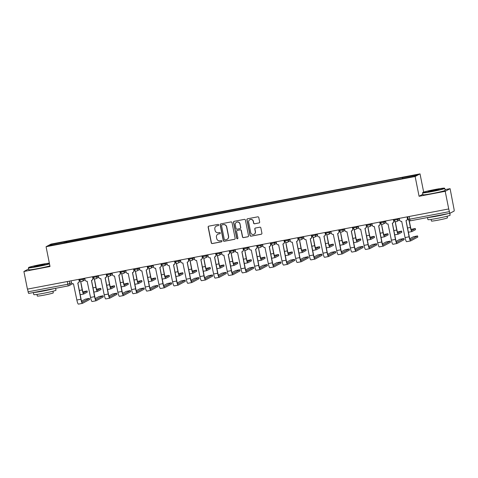 <?xml version="1.0" encoding="UTF-8"?>
<svg xmlns="http://www.w3.org/2000/svg" width="478" height="478" viewBox="0 0 478 478"><rect width="100%" height="100%" fill="white"/><g stroke="black" fill="none" stroke-linecap="round" stroke-linejoin="round"><path stroke-width="0.72" d="M218.697 224.899A0.621 0.609 -118.2 0 0 217.974 224.409L208.832 226.148A0.89 0.872 -118.2 0 0 208.145 227.181L211.276 242.848A0.89 0.872 -118.2 0 0 212.31 243.559L221.451 241.82A0.621 0.609 -118.2 0 0 221.929 241.091A0.621 0.609 -118.2 0 0 221.206 240.601L220.023 240.822A2.844 2.796 -118.2 0 1 216.713 238.564L216.456 237.255A2.844 2.796 -118.2 0 1 218.649 233.945L219.832 233.724A0.621 0.609 -118.2 0 0 220.316 232.995A0.621 0.609 -118.2 0 0 219.587 232.505L218.404 232.726A2.844 2.796 -118.2 0 1 215.094 230.468L214.837 229.159A2.844 2.796 -118.2 0 1 217.03 225.849L218.213 225.628A0.621 0.609 -118.2 0 0 218.697 224.899M258.974 222.975A0.89 0.872 -118.2 0 0 259.662 221.941L258.783 217.544A0.89 0.872 -118.2 0 0 257.75 216.839L247.592 218.769A0.89 0.872 -118.2 0 0 246.905 219.802L250.036 235.475A0.89 0.872 -118.2 0 0 251.075 236.18L261.227 234.25A0.89 0.872 -118.2 0 0 261.914 233.216L260.851 227.904A0.89 0.872 -118.2 0 0 259.817 227.199L255.473 228.024A0.89 0.872 -118.2 0 0 254.786 229.058L255.312 231.693A2.378 2.342 -118.2 0 1 254.135 234.226A2.378 2.342 -118.2 0 1 250.705 232.565L248.65 222.252A2.378 2.342 -118.2 0 1 249.821 219.719A2.378 2.342 -118.2 0 1 253.25 221.374L253.591 223.095A0.89 0.872 -118.2 0 0 254.631 223.8L259.118 222.897A0.89 0.872 -118.2 0 0 259.291 222.844M415.131 176.501L419.081 196.279L445.203 191.308L448.728 208.958L27.425 289.124L23.9 271.48L50.023 266.509L46.073 246.732L415.131 176.501L420.025 173.873L50.967 244.103L46.073 246.732M232.021 222.634A0.89 0.872 -118.2 0 0 230.988 221.929L220.836 223.865A0.89 0.872 -118.2 0 0 220.149 224.899L223.28 240.565A0.89 0.872 -118.2 0 0 224.313 241.271L234.465 239.341A0.89 0.872 -118.2 0 0 235.152 238.307L232.021 222.634M234.214 221.314L244.366 219.384A0.89 0.872 -118.2 0 1 245.399 220.089L248.53 235.762A0.89 0.872 -118.2 0 1 247.843 236.795L243.499 237.62A0.89 0.872 -118.2 0 1 242.466 236.915L241.199 230.557A0.89 0.872 -118.2 0 0 240.159 229.852L237.279 230.402A0.89 0.872 -118.2 0 0 236.592 231.436L237.913 238.05A0.621 0.609 -118.2 0 1 237.608 238.713A0.621 0.609 -118.2 0 1 236.712 238.283L233.527 222.354A0.89 0.872 -118.2 0 1 234.214 221.314M445.203 191.308L450.097 188.679L454.028 209.155A1.81 0.311 79.2 0 1 454.1 211.079L450.061 213.248A1.81 0.311 79.2 0 1 450.049 213.254L410.351 220.806A1.81 0.311 -100.8 0 1 410.333 220.812A1.81 0.311 -100.8 0 1 409.712 219.187L449.422 211.629A1.81 0.311 79.2 0 0 450.049 213.254L410.333 220.812A1.81 1.81 0 0 1 408.224 219.39L409.712 219.187L409.174 216.486M423.669 192.108L420.025 173.873M450.097 188.679L445.024 189.647M448.728 208.958L449.422 211.629M72.572 283.753L68.969 285.683A1.81 1.781 -118.2 0 1 68.468 285.862A1.81 0.311 -100.8 0 1 68.456 285.868L28.758 293.42A1.81 0.311 -100.8 0 1 28.74 293.426A1.81 0.311 -100.8 0 1 28.118 291.801L67.828 284.243L71.545 282.856M27.581 289.1L28.118 291.801M28.656 268.923L23.9 271.48M63.843 243.033L49.073 245.728L51.469 244.437L66.197 241.635L66.233 242.579M402.321 178.503L402.631 177.499L66.197 241.635M402.291 177.679L417.019 174.876L414.623 176.167L399.56 179.148L63.801 242.926M419.081 196.279L422.851 194.253M66.735 242.483L66.532 241.456M51.469 244.437L52.251 245.124M218.458 225.52A0.621 0.609 -118.2 0 1 218.356 225.55L217.173 225.777A2.844 2.796 -118.2 0 0 216.385 226.052L216.241 226.13M217.86 234.226L218.004 234.148A2.844 2.796 -118.2 0 1 218.793 233.867L219.976 233.646A0.621 0.609 -118.2 0 0 220.077 233.617M208.659 226.202A0.89 0.872 -118.2 0 0 208.289 227.104L211.419 242.776A0.89 0.872 -118.2 0 0 212.453 243.481L221.595 241.743A0.621 0.609 -118.2 0 0 221.69 241.713M220.657 223.913A0.89 0.872 -118.2 0 0 220.292 224.821L223.423 240.488A0.89 0.872 -118.2 0 0 224.457 241.199L234.608 239.263A0.89 0.872 -118.2 0 0 234.782 239.209M222.025 224.899A0.621 0.609 -118.2 0 0 221.541 225.628L224.29 239.376A0.621 0.609 -118.2 0 0 225.013 239.872L226.261 239.639A2.844 2.796 -118.2 0 0 228.46 236.329L226.584 226.925A2.844 2.796 -118.2 0 0 223.274 224.666L222.168 224.827A0.621 0.609 -118.2 0 0 221.995 224.887L221.852 224.965M227.05 239.359L227.193 239.281A2.844 2.796 -118.2 0 0 228.604 236.251L228.46 236.329M222.168 224.827L223.411 224.588A2.844 2.796 -118.2 0 1 226.721 226.847L228.604 236.251M237.034 230.492L237.178 230.414A0.89 0.872 -118.2 0 1 237.423 230.324L240.303 229.775A0.89 0.872 -118.2 0 1 241.336 230.486L242.609 236.837A0.89 0.872 -118.2 0 0 243.643 237.542L247.986 236.718A0.89 0.872 -118.2 0 0 248.16 236.664M234.041 221.368A0.89 0.872 -118.2 0 0 233.67 222.276L236.855 238.205A0.621 0.609 -118.2 0 0 237.674 238.671M239.878 223.967A2.378 2.342 -118.2 0 0 236.455 222.312A2.378 2.342 -118.2 0 0 235.278 224.839L236.001 228.478A0.89 0.872 -118.2 0 0 237.034 229.183L239.92 228.633A0.89 0.872 -118.2 0 0 240.607 227.6L240.022 223.889A2.378 2.342 -118.2 0 0 236.592 222.234L236.455 222.312M240.165 228.55L240.309 228.472A0.89 0.872 -118.2 0 0 240.745 227.522L240.607 227.6M240.022 223.889L240.745 227.522M249.821 219.719L249.964 219.641A2.378 2.342 -118.2 0 1 253.394 221.302L253.734 223.017A0.89 0.872 -118.2 0 0 254.768 223.728L259.118 222.897M254.135 234.226L254.278 234.148A2.378 2.342 -118.2 0 0 255.455 231.615L255.312 231.693M255.3 228.078A0.89 0.872 -118.2 0 0 254.929 228.98L255.455 231.615M247.419 218.822A0.89 0.872 -118.2 0 0 247.048 219.731L250.179 235.397A0.89 0.872 -118.2 0 0 251.213 236.102L261.37 234.172A0.89 0.872 -118.2 0 0 261.544 234.118M87.277 292.1L87.08 290.959L82.897 291.819M80.824 281.417A1.81 1.781 -118.2 0 1 80.633 281.464L82.18 289.919A4.571 0.783 79.2 0 0 83.758 294.024A4.571 0.783 79.2 0 0 83.799 294.006L87.283 292.136M87.056 290.983L83.566 292.853A3.394 0.58 -100.8 0 1 83.536 292.865A3.394 0.58 -100.8 0 1 82.365 289.817L80.698 281.452M89.553 299.521L89.356 298.38L85.293 299.168L81.601 301.152M71.061 280.825L71.371 282.379A1.81 1.781 -118.2 0 0 73.481 283.818L76.856 300.023A4.571 0.783 79.2 0 0 78.434 304.127A4.571 0.783 79.2 0 0 78.47 304.11M79.061 279.301L79.36 280.789A1.81 1.781 61.8 0 1 78.464 282.719L78.278 282.821A1.81 1.781 -118.2 0 0 79.175 280.891L79.36 280.789M89.326 298.403L82.276 302.192A3.394 0.58 -100.8 0 1 82.246 302.204A3.394 0.58 -100.8 0 1 81.075 299.156L77.842 282.982M78.278 282.821A1.81 1.781 -118.2 0 1 77.777 283L80.89 299.252A4.571 0.783 79.2 0 0 82.461 303.357A4.571 0.783 79.2 0 0 82.503 303.345L89.559 299.557M78.864 279.337L79.175 280.891M100.954 289.495L100.756 288.354L96.568 289.214M94.501 278.817A1.81 1.781 -118.2 0 1 94.303 278.865L95.857 287.314A4.571 0.783 79.2 0 0 97.434 291.419A4.571 0.783 79.2 0 0 97.47 291.407L100.96 289.531M100.733 288.377L97.243 290.254A3.394 0.58 -100.8 0 1 97.213 290.266A3.394 0.58 -100.8 0 1 96.042 287.212L94.369 278.847M114.63 286.896L114.433 285.754L110.245 286.615M108.171 276.212A1.81 1.781 -118.2 0 1 107.98 276.26L109.534 284.709A4.571 0.783 79.2 0 0 111.105 288.82A4.571 0.783 79.2 0 0 111.147 288.802L114.636 286.931M114.403 285.778L110.92 287.648A3.394 0.58 -100.8 0 1 110.89 287.66A3.394 0.58 -100.8 0 1 109.719 284.613L108.046 276.248M128.301 284.291L128.11 283.149L123.922 284.01M121.848 273.613A1.81 1.781 -118.2 0 1 121.657 273.661L123.21 282.11A4.571 0.783 79.2 0 0 124.782 286.214A4.571 0.783 79.2 0 0 124.824 286.203L128.313 284.326M128.08 283.173L124.591 285.049A3.394 0.58 -100.8 0 1 124.561 285.061A3.394 0.58 -100.8 0 1 123.396 282.008L121.723 273.643M103.224 296.916L103.027 295.774L98.97 296.569L95.277 298.553M84.737 278.22L85.048 279.773A1.81 1.781 -118.2 0 0 87.157 281.213L90.533 297.418A4.571 0.783 79.2 0 0 92.105 301.522A4.571 0.783 79.2 0 0 92.146 301.51M92.738 276.696L93.037 278.19A1.81 1.781 61.8 0 1 92.14 280.12L91.955 280.216A1.81 1.781 -118.2 0 0 92.852 278.292L93.037 278.19M103.003 295.798L95.947 299.592A3.394 0.58 -100.8 0 1 95.917 299.598A3.394 0.58 -100.8 0 1 94.752 296.551L91.519 280.383M91.955 280.216A1.81 1.781 -118.2 0 1 91.453 280.395L94.566 296.653A4.571 0.783 79.2 0 0 96.138 300.758A4.571 0.783 79.2 0 0 96.18 300.74L103.236 296.952M92.541 276.738L92.852 278.292M116.901 294.317L116.704 293.175L112.647 293.964L108.954 295.948M98.414 275.621L98.725 277.168A1.81 1.781 -118.2 0 0 100.834 278.608L104.204 294.818A4.571 0.783 79.2 0 0 105.781 298.923A4.571 0.783 79.2 0 0 105.823 298.905M106.415 274.097L106.713 275.585A1.81 1.781 61.8 0 1 105.817 277.515L105.632 277.616A1.81 1.781 -118.2 0 0 106.528 275.687L106.713 275.585M116.68 293.199L109.623 296.987A3.394 0.58 -100.8 0 1 109.593 296.999A3.394 0.58 -100.8 0 1 108.422 293.946L105.196 277.778M105.632 277.616A1.81 1.781 -118.2 0 1 105.13 277.796L108.237 294.048A4.571 0.783 79.2 0 0 109.815 298.153A4.571 0.783 79.2 0 0 109.856 298.141L116.907 294.352M106.218 274.133L106.528 275.687M130.578 291.711L130.38 290.57L126.323 291.365L122.625 293.349M112.091 273.016L112.402 274.569A1.81 1.781 -118.2 0 0 114.505 276.009L117.881 292.213A4.571 0.783 79.2 0 0 119.458 296.318A4.571 0.783 79.2 0 0 119.5 296.306M120.092 271.492L120.384 272.986A1.81 1.781 61.8 0 1 119.488 274.916L119.303 275.011A1.81 1.781 -118.2 0 0 120.199 273.081L120.384 272.986M130.357 290.594L123.3 294.382A3.394 0.58 -100.8 0 1 123.27 294.394A3.394 0.58 -100.8 0 1 122.099 291.347L118.867 275.179M119.303 275.011A1.81 1.781 -118.2 0 1 118.801 275.191L121.914 291.449A4.571 0.783 79.2 0 0 123.491 295.553A4.571 0.783 79.2 0 0 123.527 295.535L130.584 291.747M119.888 271.534L120.199 273.081M49.353 263.151A11.048 0.586 -11.3 0 0 41.233 264.43A11.048 0.586 -11.3 0 0 28.668 267.495A11.048 0.586 -11.3 0 0 37.75 266.294A11.048 0.586 -11.3 0 0 49.443 263.611M49.503 263.91A11.323 0.598 168.7 0 1 37.762 266.587A11.323 0.598 168.7 0 1 28.441 267.847A11.323 0.598 168.7 0 1 28.453 267.811L28.668 267.495M38.622 265.828L34.087 266.455L35.85 265.864L44.902 264.298L38.622 265.828M44.161 264.585L34.882 266.437M55.621 288.312L55.998 290.194A11.323 0.598 168.7 0 1 43.116 293.367A11.323 0.598 168.7 0 1 33.795 294.627L33.376 292.542M53.835 288.652A11.323 0.598 168.7 0 1 42.667 291.15A11.323 0.598 168.7 0 1 33.675 292.488M52.968 291.221L53.297 292.853A8.15 0.43 168.7 0 1 44.018 295.141A8.15 0.43 168.7 0 1 37.308 296.049L36.985 294.418M49.897 265.864A11.323 0.598 168.7 0 1 38.15 268.534A11.323 0.598 168.7 0 1 28.835 269.795L28.441 267.847M47.89 289.782A6.16 0.323 168.7 0 1 43.486 290.714A6.16 0.323 168.7 0 1 39.62 291.353M431.879 191.296A11.048 0.586 -11.3 0 0 444.432 188.171A11.048 0.586 -11.3 0 0 435.362 189.425A11.048 0.586 -11.3 0 0 422.797 192.497A11.048 0.586 -11.3 0 0 431.879 191.296M444.432 188.171L444.755 188.38A11.323 0.598 168.7 0 1 444.773 188.41A11.323 0.598 168.7 0 1 431.891 191.588A11.323 0.598 168.7 0 1 422.57 192.849A11.323 0.598 168.7 0 1 422.582 192.813L422.797 192.497M432.751 190.83L428.216 191.457L429.979 190.865L439.031 189.294L432.751 190.83M438.29 189.581L429.011 191.439M449.75 213.313L450.127 215.196A11.323 0.598 168.7 0 1 437.245 218.368A11.323 0.598 168.7 0 1 427.924 219.629L427.505 217.544M447.964 213.654A11.323 0.598 168.7 0 1 436.796 216.152A11.323 0.598 168.7 0 1 427.804 217.49M447.097 216.223L447.426 217.854A8.15 0.43 168.7 0 1 438.147 220.143A8.15 0.43 168.7 0 1 431.443 221.051L431.114 219.414M444.773 188.41L445.167 190.364A11.323 0.598 168.7 0 1 432.279 193.536A11.323 0.598 168.7 0 1 422.964 194.797L422.57 192.849M442.019 214.783A6.16 0.323 168.7 0 1 437.615 215.715A6.16 0.323 168.7 0 1 433.749 216.355M141.978 281.691L141.781 280.55L137.598 281.411M135.525 271.008A1.81 1.781 -118.2 0 1 135.334 271.056L136.881 279.505A4.571 0.783 79.2 0 0 138.459 283.615A4.571 0.783 79.2 0 0 138.501 283.597L141.984 281.727M141.757 280.574L138.267 282.444A3.394 0.58 -100.8 0 1 138.238 282.456A3.394 0.58 -100.8 0 1 137.067 279.409L135.399 271.044M155.655 279.086L155.458 277.945L151.269 278.805M149.202 268.409A1.81 1.781 -118.2 0 1 149.005 268.457L150.558 276.905A4.571 0.783 79.2 0 0 152.135 281.01A4.571 0.783 79.2 0 0 152.171 280.998L155.661 279.122M155.434 277.969L151.944 279.845A3.394 0.58 -100.8 0 1 151.914 279.857A3.394 0.58 -100.8 0 1 150.743 276.804L149.07 268.439M144.254 289.112L144.057 287.971L139.994 288.76L136.302 290.744M125.762 270.417L126.073 271.964A1.81 1.781 -118.2 0 0 128.182 273.404L131.558 289.608A4.571 0.783 79.2 0 0 133.135 293.719A4.571 0.783 79.2 0 0 133.171 293.701M133.762 268.893L134.061 270.381A1.81 1.781 61.8 0 1 133.165 272.311L132.98 272.412A1.81 1.781 -118.2 0 0 133.876 270.482L134.061 270.381M144.027 287.995L136.977 291.783A3.394 0.58 -100.8 0 1 136.947 291.795A3.394 0.58 -100.8 0 1 135.776 288.742L132.543 272.574M132.98 272.412A1.81 1.781 -118.2 0 1 132.478 272.591L135.591 288.843A4.571 0.783 79.2 0 0 137.162 292.948A4.571 0.783 79.2 0 0 137.204 292.936L144.26 289.148M133.565 268.929L133.876 270.482M157.925 286.507L157.728 285.366L153.671 286.161L149.978 288.144M139.439 267.811L139.749 269.365A1.81 1.781 -118.2 0 0 141.858 270.805L145.234 287.009A4.571 0.783 79.2 0 0 146.806 291.114A4.571 0.783 79.2 0 0 146.848 291.102M147.439 266.288L147.738 267.782A1.81 1.781 61.8 0 1 146.842 269.712L146.656 269.807A1.81 1.781 -118.2 0 0 147.553 267.877L147.738 267.782M157.704 285.39L150.648 289.178A3.394 0.58 -100.8 0 1 150.618 289.19A3.394 0.58 -100.8 0 1 149.453 286.143L146.22 269.974M146.656 269.807A1.81 1.781 -118.2 0 1 146.154 269.986L149.267 286.244A4.571 0.783 79.2 0 0 150.839 290.349A4.571 0.783 79.2 0 0 150.881 290.331L157.937 286.543L157.728 285.366M147.242 266.33L147.553 267.877M169.332 276.481L169.134 275.346L164.946 276.206M162.873 265.804A1.81 1.781 -118.2 0 1 162.681 265.852L164.235 274.3A4.571 0.783 79.2 0 0 165.806 278.411A4.571 0.783 79.2 0 0 165.848 278.393L169.337 276.523M169.104 275.37L165.621 277.24A3.394 0.58 -100.8 0 1 165.591 277.252A3.394 0.58 -100.8 0 1 164.42 274.205L162.747 265.84M183.002 273.882L182.811 272.741L178.623 273.601M176.549 263.205A1.81 1.781 -118.2 0 1 176.358 263.253L177.912 271.701A4.571 0.783 79.2 0 0 179.483 275.806A4.571 0.783 79.2 0 0 179.525 275.794L183.014 273.918M182.781 272.765L179.292 274.641A3.394 0.58 -100.8 0 1 179.262 274.647A3.394 0.58 -100.8 0 1 178.097 271.6L176.424 263.235M196.679 271.277L196.482 270.142L192.299 271.002M190.226 260.6A1.81 1.781 -118.2 0 1 190.035 260.647L191.582 269.096A4.571 0.783 79.2 0 0 193.16 273.207A4.571 0.783 79.2 0 0 193.202 273.189L196.685 271.319M196.458 270.166L192.969 272.036A3.394 0.58 -100.8 0 1 192.939 272.048A3.394 0.58 -100.8 0 1 191.768 269L190.101 260.635M210.356 268.678L210.159 267.537L205.97 268.397M203.903 257.995A1.81 1.781 -118.2 0 1 203.706 258.048L205.259 266.497A4.571 0.783 79.2 0 0 206.837 270.602A4.571 0.783 79.2 0 0 206.872 270.59L210.362 268.714M210.135 267.561L206.645 269.437A3.394 0.58 -100.8 0 1 206.616 269.443A3.394 0.58 -100.8 0 1 205.444 266.395L203.771 258.03M224.033 266.073L223.835 264.932L219.647 265.792M217.574 255.395A1.81 1.781 -118.2 0 1 217.382 255.443L218.936 263.892A4.571 0.783 79.2 0 0 220.513 267.997A4.571 0.783 79.2 0 0 220.549 267.985L224.039 266.115M223.806 264.961L220.322 266.832A3.394 0.58 -100.8 0 1 220.292 266.844A3.394 0.58 -100.8 0 1 219.121 263.796L217.448 255.431M237.703 263.474L237.512 262.332L233.324 263.193M231.25 252.79A1.81 1.781 -118.2 0 1 231.059 252.838L232.613 261.293A4.571 0.783 79.2 0 0 234.184 265.398A4.571 0.783 79.2 0 0 234.226 265.386L237.715 263.509M237.482 262.356L233.993 264.232A3.394 0.58 -100.8 0 1 233.963 264.238A3.394 0.58 -100.8 0 1 232.798 261.191L231.125 252.826M251.38 260.869L251.183 259.727L247.001 260.588M244.927 250.191A1.81 1.781 -118.2 0 1 244.736 250.239L246.284 258.688A4.571 0.783 79.2 0 0 247.861 262.792A4.571 0.783 79.2 0 0 247.903 262.781L251.386 260.904M251.159 259.757L247.67 261.627A3.394 0.58 -100.8 0 1 247.64 261.639A3.394 0.58 -100.8 0 1 246.469 258.592L244.802 250.227M265.057 258.269L264.86 257.128L260.671 257.989M258.604 247.586A1.81 1.781 -118.2 0 1 258.407 247.634L259.96 256.089A4.571 0.783 79.2 0 0 261.538 260.193A4.571 0.783 79.2 0 0 261.574 260.175L265.063 258.305M264.836 257.152L261.346 259.028A3.394 0.58 -100.8 0 1 261.317 259.034A3.394 0.58 -100.8 0 1 260.146 255.987L258.473 247.622M171.602 283.908L171.405 282.767L167.348 283.556L163.655 285.539M153.115 265.212L153.426 266.76A1.81 1.781 -118.2 0 0 155.535 268.2L158.905 284.404A4.571 0.783 79.2 0 0 160.483 288.515A4.571 0.783 79.2 0 0 160.524 288.497M161.116 263.689L161.415 265.176A1.81 1.781 61.8 0 1 160.518 267.106L160.333 267.208A1.81 1.781 -118.2 0 0 161.229 265.278L161.415 265.176M171.381 282.791L164.324 286.579A3.394 0.58 -100.8 0 1 164.295 286.591A3.394 0.58 -100.8 0 1 163.123 283.538L159.897 267.369M160.333 267.208A1.81 1.781 -118.2 0 1 159.831 267.387L162.938 283.639A4.571 0.783 79.2 0 0 164.516 287.744A4.571 0.783 79.2 0 0 164.557 287.732L171.608 283.944M160.919 263.725L161.229 265.278M185.279 281.303L185.082 280.162L181.025 280.956L177.326 282.94M166.792 262.607L167.103 264.161A1.81 1.781 -118.2 0 0 169.206 265.601L172.582 281.805A4.571 0.783 79.2 0 0 174.159 285.91A4.571 0.783 79.2 0 0 174.201 285.898M174.793 261.084L175.085 262.577A1.81 1.781 61.8 0 1 174.189 264.507L174.004 264.603A1.81 1.781 -118.2 0 0 174.9 262.673L175.085 262.577M185.058 280.186L178.001 283.974A3.394 0.58 -100.8 0 1 177.971 283.986A3.394 0.58 -100.8 0 1 176.8 280.939L173.568 264.77M174.004 264.603A1.81 1.781 -118.2 0 1 173.502 264.782L176.615 281.034A4.571 0.783 79.2 0 0 178.192 285.145A4.571 0.783 79.2 0 0 178.228 285.127L185.285 281.339M174.59 261.119L174.9 262.673M198.956 278.698L198.758 277.563L194.695 278.351L191.003 280.335M180.463 260.002L180.774 261.556A1.81 1.781 -118.2 0 0 182.883 262.996L186.259 279.2A4.571 0.783 79.2 0 0 187.836 283.311A4.571 0.783 79.2 0 0 187.872 283.293M188.463 258.484L188.762 259.972A1.81 1.781 61.8 0 1 187.866 261.902L187.681 262.004A1.81 1.781 -118.2 0 0 188.577 260.074L188.762 259.972M198.729 277.587L191.678 281.375A3.394 0.58 -100.8 0 1 191.648 281.387A3.394 0.58 -100.8 0 1 190.477 278.333L187.245 262.165M187.681 262.004A1.81 1.781 -118.2 0 1 187.179 262.183L190.292 278.435A4.571 0.783 79.2 0 0 191.863 282.54A4.571 0.783 79.2 0 0 191.905 282.528L198.962 278.74M188.266 258.52L188.577 260.074M212.626 276.099L212.429 274.958L208.372 275.752L204.68 277.736M194.14 257.403L194.45 258.957A1.81 1.781 -118.2 0 0 196.56 260.396L199.935 276.601A4.571 0.783 79.2 0 0 201.507 280.706A4.571 0.783 79.2 0 0 201.549 280.694M202.14 255.879L202.439 257.373A1.81 1.781 61.8 0 1 201.543 259.303L201.358 259.399A1.81 1.781 -118.2 0 0 202.254 257.469L202.439 257.373M212.405 274.981L205.349 278.77A3.394 0.58 -100.8 0 1 205.319 278.782A3.394 0.58 -100.8 0 1 204.154 275.734L200.921 259.566M201.358 259.399A1.81 1.781 -118.2 0 1 200.856 259.578L203.969 275.83A4.571 0.783 79.2 0 0 205.54 279.941A4.571 0.783 79.2 0 0 205.582 279.923L212.638 276.135M201.943 255.915L202.254 257.469M226.303 273.494L226.106 272.358L222.049 273.147L218.356 275.131M207.816 254.798L208.127 256.351A1.81 1.781 -118.2 0 0 210.236 257.791L213.606 273.996A4.571 0.783 79.2 0 0 215.184 278.106A4.571 0.783 79.2 0 0 215.225 278.088M215.817 253.28L216.116 254.768A1.81 1.781 61.8 0 1 215.22 256.698L215.034 256.8A1.81 1.781 -118.2 0 0 215.931 254.87L216.116 254.768M226.339 273.506L226.106 272.358L219.026 276.17A3.394 0.58 -100.8 0 1 218.996 276.182A3.394 0.58 -100.8 0 1 217.825 273.129L214.598 256.961M215.034 256.8A1.81 1.781 -118.2 0 1 214.532 256.973L217.639 273.231A4.571 0.783 79.2 0 0 219.217 277.336A4.571 0.783 79.2 0 0 219.259 277.324L226.309 273.536M215.62 253.316L215.931 254.87M239.98 270.895L239.783 269.753L235.726 270.548L232.027 272.532M221.493 252.199L221.804 253.752A1.81 1.781 -118.2 0 0 223.907 255.192L227.283 271.396A4.571 0.783 79.2 0 0 228.86 275.501A4.571 0.783 79.2 0 0 228.902 275.489M229.494 250.675L229.787 252.169A1.81 1.781 61.8 0 1 228.89 254.093L228.705 254.194A1.81 1.781 -118.2 0 0 229.601 252.264L229.787 252.169M239.759 269.777L232.702 273.565A3.394 0.58 -100.8 0 1 232.672 273.577A3.394 0.58 -100.8 0 1 231.501 270.53L228.269 254.362M228.705 254.194A1.81 1.781 -118.2 0 1 228.203 254.374L231.316 270.626A4.571 0.783 79.2 0 0 232.894 274.736A4.571 0.783 79.2 0 0 232.929 274.719L239.986 270.93M229.291 250.711L229.601 252.264M253.657 268.289L253.46 267.148L249.397 267.943L245.704 269.927M235.164 249.594L235.475 251.147A1.81 1.781 -118.2 0 0 237.584 252.587L240.96 268.791A4.571 0.783 79.2 0 0 242.537 272.896A4.571 0.783 79.2 0 0 242.573 272.884M243.165 248.076L243.463 249.564A1.81 1.781 61.8 0 1 242.567 251.494L242.382 251.595A1.81 1.781 -118.2 0 0 243.278 249.665L243.463 249.564M253.43 267.178L246.379 270.966A3.394 0.58 -100.8 0 1 246.349 270.972A3.394 0.58 -100.8 0 1 245.178 267.925L241.946 251.757M242.382 251.595A1.81 1.781 -118.2 0 1 241.88 251.769L244.993 268.027A4.571 0.783 79.2 0 0 246.564 272.131A4.571 0.783 79.2 0 0 246.606 272.119L253.663 268.331M242.967 248.112L243.278 249.665M267.327 265.69L267.13 264.549L263.073 265.338L259.381 267.327M248.841 246.995L249.152 248.548A1.81 1.781 -118.2 0 0 251.261 249.988L254.637 266.192A4.571 0.783 79.2 0 0 256.208 270.297A4.571 0.783 79.2 0 0 256.25 270.285M256.841 245.471L257.14 246.959A1.81 1.781 61.8 0 1 256.244 248.889L256.059 248.99A1.81 1.781 -118.2 0 0 256.955 247.06L257.14 246.959M267.106 264.573L260.05 268.361A3.394 0.58 -100.8 0 1 260.02 268.373A3.394 0.58 -100.8 0 1 258.855 265.326L255.622 249.157M256.059 248.99A1.81 1.781 -118.2 0 1 255.557 249.169L258.67 265.421A4.571 0.783 79.2 0 0 260.241 269.526A4.571 0.783 79.2 0 0 260.283 269.514L267.339 265.726M256.644 245.507L256.955 247.06M278.734 255.664L278.537 254.523L274.348 255.383M272.275 244.987A1.81 1.781 -118.2 0 1 272.084 245.035L273.637 253.483A4.571 0.783 79.2 0 0 275.214 257.588A4.571 0.783 79.2 0 0 275.25 257.576L278.74 255.7M278.507 254.547L275.023 256.423A3.394 0.58 -100.8 0 1 274.993 256.435A3.394 0.58 -100.8 0 1 273.822 253.382L272.149 245.023M292.405 253.065L292.213 251.924L288.025 252.784M285.952 242.382A1.81 1.781 -118.2 0 1 285.76 242.43L287.314 250.884A4.571 0.783 79.2 0 0 288.885 254.989A4.571 0.783 79.2 0 0 288.927 254.971L292.416 253.101M292.183 251.948L288.694 253.818A3.394 0.58 -100.8 0 1 288.664 253.83A3.394 0.58 -100.8 0 1 287.499 250.783L285.826 242.418M306.081 250.46L305.884 249.319L301.702 250.179M299.628 239.783A1.81 1.781 -118.2 0 1 299.437 239.831L300.985 248.279A4.571 0.783 79.2 0 0 302.562 252.384A4.571 0.783 79.2 0 0 302.604 252.372L306.087 250.496M305.86 249.343L302.371 251.219A3.394 0.58 -100.8 0 1 302.341 251.231A3.394 0.58 -100.8 0 1 301.17 248.178L299.503 239.813M319.758 247.861L319.561 246.72L315.372 247.58M313.305 237.178A1.81 1.781 -118.2 0 1 313.108 237.225L314.661 245.68A4.571 0.783 79.2 0 0 316.239 249.785A4.571 0.783 79.2 0 0 316.275 249.767L319.764 247.897M319.537 246.744L316.048 248.614A3.394 0.58 -100.8 0 1 316.018 248.626A3.394 0.58 -100.8 0 1 314.847 245.578L313.174 237.213M333.435 245.256L333.238 244.115L329.049 244.975M326.976 234.579A1.81 1.781 -118.2 0 1 326.785 234.626L328.338 243.075A4.571 0.783 79.2 0 0 329.916 247.18A4.571 0.783 79.2 0 0 329.951 247.168L333.441 245.292M333.208 244.139L329.724 246.015A3.394 0.58 -100.8 0 1 329.695 246.027A3.394 0.58 -100.8 0 1 328.523 242.973L326.85 234.608M347.112 242.657L346.914 241.515L342.726 242.376M340.653 231.973A1.81 1.781 -118.2 0 1 340.461 232.021L342.015 240.47A4.571 0.783 79.2 0 0 343.586 244.581A4.571 0.783 79.2 0 0 343.628 244.563L347.118 242.693M346.885 241.539L343.395 243.41A3.394 0.58 -100.8 0 1 343.365 243.422A3.394 0.58 -100.8 0 1 342.2 240.374L340.527 232.009M281.004 263.085L280.807 261.944L276.75 262.739L273.058 264.722M262.518 244.389L262.828 245.943A1.81 1.781 -118.2 0 0 264.937 247.383L268.307 263.587A4.571 0.783 79.2 0 0 269.885 267.692A4.571 0.783 79.2 0 0 269.927 267.68M270.518 242.866L270.817 244.36A1.81 1.781 61.8 0 1 269.921 246.29L269.735 246.391A1.81 1.781 -118.2 0 0 270.632 244.461L270.817 244.36M280.783 261.974L273.727 265.762A3.394 0.58 -100.8 0 1 273.697 265.768A3.394 0.58 -100.8 0 1 272.526 262.721L269.299 246.552M269.735 246.391A1.81 1.781 -118.2 0 1 269.234 246.564L272.341 262.822A4.571 0.783 79.2 0 0 273.918 266.927A4.571 0.783 79.2 0 0 273.96 266.915L281.01 263.121M270.321 242.908L270.632 244.461M294.681 260.486L294.484 259.345L290.427 260.134L286.728 262.117M276.194 241.79L276.505 243.344A1.81 1.781 -118.2 0 0 278.608 244.784L281.984 260.988A4.571 0.783 79.2 0 0 283.562 265.093A4.571 0.783 79.2 0 0 283.603 265.075M284.195 240.267L284.488 241.754A1.81 1.781 61.8 0 1 283.591 243.684L283.406 243.786A1.81 1.781 -118.2 0 0 284.302 241.856L284.488 241.754M294.46 259.369L287.403 263.157A3.394 0.58 -100.8 0 1 287.374 263.169A3.394 0.58 -100.8 0 1 286.203 260.122L282.97 243.947M283.406 243.786A1.81 1.781 -118.2 0 1 282.904 243.965L286.017 260.217A4.571 0.783 79.2 0 0 287.595 264.322A4.571 0.783 79.2 0 0 287.631 264.31L294.687 260.522M283.998 240.303L284.302 241.856M308.358 257.881L308.161 256.74L304.098 257.534L300.405 259.518M289.865 239.185L290.176 240.739A1.81 1.781 -118.2 0 0 292.285 242.179L295.661 258.383A4.571 0.783 79.2 0 0 297.238 262.488A4.571 0.783 79.2 0 0 297.274 262.476M297.866 237.662L298.164 239.155A1.81 1.781 61.8 0 1 297.268 241.085L297.083 241.181A1.81 1.781 -118.2 0 0 297.979 239.257L298.164 239.155M308.131 256.764L301.08 260.558A3.394 0.58 -100.8 0 1 301.05 260.564A3.394 0.58 -100.8 0 1 299.879 257.517L296.647 241.348M297.083 241.181A1.81 1.781 -118.2 0 1 296.581 241.36L299.694 257.618A4.571 0.783 79.2 0 0 301.265 261.723A4.571 0.783 79.2 0 0 301.307 261.711L308.364 257.917M297.669 237.703L297.979 239.257M322.029 255.282L321.831 254.141L317.774 254.929L314.082 256.913M303.542 236.586L303.853 238.14A1.81 1.781 -118.2 0 0 305.962 239.58L309.338 255.784A4.571 0.783 79.2 0 0 310.909 259.889A4.571 0.783 79.2 0 0 310.951 259.871M311.542 235.062L311.841 236.55A1.81 1.781 61.8 0 1 310.945 238.48L310.76 238.582A1.81 1.781 -118.2 0 0 311.656 236.652L311.841 236.55M321.808 254.165L314.751 257.953A3.394 0.58 -100.8 0 1 314.721 257.965A3.394 0.58 -100.8 0 1 313.556 254.917L310.324 238.743M310.76 238.582A1.81 1.781 -118.2 0 1 310.258 238.761L313.371 255.013A4.571 0.783 79.2 0 0 314.942 259.118A4.571 0.783 79.2 0 0 314.984 259.106L322.041 255.318M311.345 235.098L311.656 236.652M335.705 252.677L335.508 251.536L331.451 252.33L327.759 254.314M317.219 233.981L317.529 235.535A1.81 1.781 -118.2 0 0 319.639 236.974L323.009 253.179A4.571 0.783 79.2 0 0 324.586 257.284A4.571 0.783 79.2 0 0 324.628 257.272M325.219 232.457L325.518 233.951A1.81 1.781 61.8 0 1 324.622 235.881L324.437 235.977A1.81 1.781 -118.2 0 0 325.333 234.053L325.518 233.951M335.741 252.689L335.508 251.536L328.428 255.348A3.394 0.58 -100.8 0 1 328.398 255.36A3.394 0.58 -100.8 0 1 327.227 252.312L324 236.144M324.437 235.977A1.81 1.781 -118.2 0 1 323.935 236.156L327.042 252.414A4.571 0.783 79.2 0 0 328.619 256.519A4.571 0.783 79.2 0 0 328.661 256.501L335.711 252.713M325.022 232.499L325.333 234.053M349.382 250.078L349.185 248.936L345.128 249.725L341.429 251.709M330.895 231.382L331.206 232.929A1.81 1.781 -118.2 0 0 333.309 234.369L336.685 250.58A4.571 0.783 79.2 0 0 338.263 254.684A4.571 0.783 79.2 0 0 338.305 254.666M338.896 229.858L339.189 231.346A1.81 1.781 61.8 0 1 338.293 233.276L338.107 233.378A1.81 1.781 -118.2 0 0 339.004 231.448L339.189 231.346M349.161 248.96L342.105 252.748A3.394 0.58 -100.8 0 1 342.075 252.76A3.394 0.58 -100.8 0 1 340.904 249.707L337.671 233.539M338.107 233.378A1.81 1.781 -118.2 0 1 337.605 233.557L340.718 249.809A4.571 0.783 79.2 0 0 342.296 253.914A4.571 0.783 79.2 0 0 342.332 253.902L349.388 250.114M338.699 229.894L339.004 231.448M360.782 240.052L360.585 238.91L356.403 239.771M354.329 229.374A1.81 1.781 -118.2 0 1 354.138 229.422L355.686 237.871A4.571 0.783 79.2 0 0 357.263 241.976A4.571 0.783 79.2 0 0 357.305 241.964L360.788 240.087M360.561 238.934L357.072 240.81A3.394 0.58 -100.8 0 1 357.042 240.822A3.394 0.58 -100.8 0 1 355.871 237.769L354.204 229.404M363.059 247.473L362.862 246.331L358.799 247.126L355.106 249.11M344.572 228.777L344.877 230.33A1.81 1.781 -118.2 0 0 346.986 231.77L350.362 247.974A4.571 0.783 79.2 0 0 351.939 252.079A4.571 0.783 79.2 0 0 351.975 252.067M352.567 227.253L352.866 228.747A1.81 1.781 61.8 0 1 351.969 230.677L351.784 230.772A1.81 1.781 -118.2 0 0 352.68 228.843L352.866 228.747M362.832 246.355L355.781 250.143A3.394 0.58 -100.8 0 1 355.752 250.155A3.394 0.58 -100.8 0 1 354.58 247.108L351.348 230.94M351.784 230.772A1.81 1.781 -118.2 0 1 351.282 230.952L354.395 247.21A4.571 0.783 79.2 0 0 355.973 251.314A4.571 0.783 79.2 0 0 356.008 251.297L363.065 247.508M352.37 227.295L352.68 228.843M374.459 237.452L374.262 236.311L370.074 237.172M368.006 226.769A1.81 1.781 -118.2 0 1 367.809 226.817L369.363 235.266A4.571 0.783 79.2 0 0 370.94 239.376A4.571 0.783 79.2 0 0 370.976 239.359L374.465 237.488M374.238 236.335L370.749 238.205A3.394 0.58 -100.8 0 1 370.719 238.217A3.394 0.58 -100.8 0 1 369.548 235.17L367.875 226.805M376.73 244.873L376.533 243.732L372.476 244.521L368.783 246.505M358.243 226.178L358.554 227.725A1.81 1.781 -118.2 0 0 360.663 229.165L364.039 245.369A4.571 0.783 79.2 0 0 365.61 249.48A4.571 0.783 79.2 0 0 365.652 249.462M366.244 224.654L366.542 226.142A1.81 1.781 61.8 0 1 365.646 228.072L365.461 228.173A1.81 1.781 -118.2 0 0 366.357 226.243L366.542 226.142M376.509 243.756L369.452 247.544A3.394 0.58 -100.8 0 1 369.422 247.556A3.394 0.58 -100.8 0 1 368.257 244.503L365.025 228.335M365.461 228.173A1.81 1.781 -118.2 0 1 364.959 228.353L368.072 244.605A4.571 0.783 79.2 0 0 369.643 248.709A4.571 0.783 79.2 0 0 369.685 248.697L376.742 244.909M366.046 224.69L366.357 226.243M388.136 234.847L387.939 233.706L383.75 234.567M381.677 224.17A1.81 1.781 -118.2 0 1 381.486 224.218L383.039 232.666A4.571 0.783 79.2 0 0 384.617 236.771A4.571 0.783 79.2 0 0 384.653 236.759L388.142 234.883M387.909 233.73L384.426 235.606A3.394 0.58 -100.8 0 1 384.396 235.618A3.394 0.58 -100.8 0 1 383.225 232.565L381.552 224.2M390.406 242.268L390.209 241.127L386.152 241.922L382.46 243.905M371.92 223.573L372.231 225.126A1.81 1.781 -118.2 0 0 374.34 226.566L377.71 242.77A4.571 0.783 79.2 0 0 379.287 246.875A4.571 0.783 79.2 0 0 379.329 246.863M379.92 222.049L380.219 223.543A1.81 1.781 61.8 0 1 379.323 225.473L379.138 225.568A1.81 1.781 -118.2 0 0 380.034 223.638L380.219 223.543M390.185 241.151L383.129 244.939A3.394 0.58 -100.8 0 1 383.099 244.951A3.394 0.58 -100.8 0 1 381.928 241.904L378.701 225.736M379.138 225.568A1.81 1.781 -118.2 0 1 378.636 225.747L381.743 242.005A4.571 0.783 79.2 0 0 383.32 246.11A4.571 0.783 79.2 0 0 383.362 246.092L390.412 242.304M379.723 222.091L380.034 223.638M401.813 232.242L401.616 231.107L397.427 231.967M395.354 221.565A1.81 1.781 -118.2 0 1 395.163 221.613L396.716 230.061A4.571 0.783 79.2 0 0 398.288 234.172A4.571 0.783 79.2 0 0 398.329 234.154L401.819 232.284M401.586 231.131L398.096 233.001A3.394 0.58 -100.8 0 1 398.066 233.013A3.394 0.58 -100.8 0 1 396.901 229.966L395.228 221.601M404.083 239.669L403.886 238.528L399.829 239.317L396.131 241.3M385.597 220.967L385.907 222.521A1.81 1.781 -118.2 0 0 388.011 223.961L391.386 240.165A4.571 0.783 79.2 0 0 392.964 244.276A4.571 0.783 79.2 0 0 393.006 244.258M393.597 219.45L393.89 220.938A1.81 1.781 61.8 0 1 392.994 222.868L392.808 222.969A1.81 1.781 -118.2 0 0 393.705 221.039L393.89 220.938M403.862 238.552L396.806 242.34A3.394 0.58 -100.8 0 1 396.776 242.352A3.394 0.58 -100.8 0 1 395.605 239.299L392.372 223.13M392.808 222.969A1.81 1.781 -118.2 0 1 392.307 223.148L395.42 239.4A4.571 0.783 79.2 0 0 396.997 243.505A4.571 0.783 79.2 0 0 397.033 243.493L404.089 239.705M393.4 219.486L393.705 221.039M415.484 229.643L415.286 228.502L411.104 229.362M409.007 220.549L410.387 227.462A4.571 0.783 79.2 0 0 411.964 231.567A4.571 0.783 79.2 0 0 412.006 231.555L415.496 229.679M415.263 228.526L411.773 230.402A3.394 0.58 -100.8 0 1 411.743 230.408A3.394 0.58 -100.8 0 1 410.572 227.361L409.24 220.675M417.76 237.064L417.563 235.923L413.5 236.718L409.807 238.701M399.273 218.368L399.578 219.922A1.81 1.781 -118.2 0 0 401.687 221.362L405.063 237.566A4.571 0.783 79.2 0 0 406.641 241.671A4.571 0.783 79.2 0 0 406.676 241.659M407.268 216.845L407.567 218.338A1.81 1.781 61.8 0 1 406.67 220.268L406.485 220.364A1.81 1.781 -118.2 0 0 407.381 218.434L407.567 218.338M417.533 235.947L410.483 239.735A3.394 0.58 -100.8 0 1 410.453 239.747A3.394 0.58 -100.8 0 1 409.282 236.7L406.049 220.531M406.485 220.364A1.81 1.781 -118.2 0 1 405.983 220.543L409.096 236.795A4.571 0.783 79.2 0 0 410.674 240.906A4.571 0.783 79.2 0 0 410.71 240.888L417.766 237.1M407.071 216.881L407.381 218.434M69.346 281.148L69.866 283.759A1.81 1.781 -118.2 0 1 68.969 285.683A1.81 1.81 0 0 1 68.456 285.868A1.81 0.311 -100.8 0 1 67.828 284.243L67.29 281.542M397.553 218.697L397.72 219.527L399.327 218.661M383.882 221.296L384.043 222.127L385.656 221.266M370.205 223.901L370.372 224.732L371.98 223.865M356.528 226.5L356.696 227.337L358.303 226.47M342.851 229.105L343.019 229.936L344.626 229.07M329.181 231.705L329.342 232.541L330.955 231.675M315.504 234.31L315.671 235.14L317.278 234.28M301.827 236.909L301.994 237.745L303.602 236.879M288.15 239.514L288.318 240.344L289.925 239.484M274.48 242.113L274.641 242.949L276.254 242.083M260.803 244.718L260.97 245.549L262.577 244.688M247.126 247.317L247.293 248.154L248.901 247.287M233.449 249.922L233.617 250.753L235.224 249.892M219.778 252.527L219.94 253.358L221.553 252.492M206.102 255.127L206.269 255.957L207.876 255.097M192.425 257.732L192.592 258.562L194.199 257.696M178.748 260.331L178.915 261.161L180.523 260.301M165.077 262.936L165.239 263.766L166.852 262.9M151.401 265.535L151.568 266.365L153.175 265.505M137.724 268.14L137.891 268.971L139.498 268.104M124.047 270.739L124.214 271.576L125.822 270.709M110.37 273.344L110.538 274.175L112.151 273.308M96.699 275.943L96.867 276.78L98.474 275.914M83.023 278.549L83.19 279.379L84.797 278.519M79.683 280.048L83.19 279.379A1.81 1.781 61.8 0 1 81.792 281.488M93.359 277.443L96.867 276.78A1.81 1.781 61.8 0 1 95.463 278.883M107.03 274.844L110.538 274.175A1.81 1.781 61.8 0 1 109.139 276.284M120.516 271.414L120.683 272.263L124.214 271.576A1.81 1.781 61.8 0 1 122.816 273.679M134.384 269.64L137.891 268.971A1.81 1.781 61.8 0 1 136.493 271.08M148.061 267.035L151.568 266.365A1.81 1.781 61.8 0 1 150.164 268.475M161.731 264.436L165.239 263.766A1.81 1.781 61.8 0 1 163.84 265.876M175.408 261.83L178.915 261.161A1.81 1.781 61.8 0 1 177.517 263.27M189.085 259.231L192.592 258.562A1.81 1.781 61.8 0 1 191.194 260.671M202.762 256.626L206.269 255.957A1.81 1.781 61.8 0 1 204.871 258.066M216.438 254.027L219.94 253.358A1.81 1.781 61.8 0 1 218.542 255.467M230.109 251.422L233.617 250.753A1.81 1.781 61.8 0 1 232.218 252.862M243.786 248.817L247.293 248.154A1.81 1.781 61.8 0 1 245.895 250.257M257.463 246.218L260.97 245.549A1.81 1.781 61.8 0 1 259.572 247.658M271.14 243.613L274.641 242.949A1.81 1.781 61.8 0 1 273.243 245.053M284.81 241.014L288.318 240.344A1.81 1.781 61.8 0 1 286.92 242.454M298.487 238.408L301.994 237.745A1.81 1.781 61.8 0 1 300.596 239.848M312.164 235.809L315.671 235.14A1.81 1.781 61.8 0 1 314.273 237.249M325.841 233.204L329.342 232.541A1.81 1.781 61.8 0 1 327.944 234.644M339.511 230.605L343.019 229.936A1.81 1.781 61.8 0 1 341.621 232.045M353.188 228L356.696 227.337A1.81 1.781 61.8 0 1 355.297 229.44M366.865 225.401L370.372 224.732A1.81 1.781 61.8 0 1 368.974 226.841M380.542 222.796L384.043 222.127A1.81 1.781 61.8 0 1 382.645 224.236M394.021 219.366L394.189 220.215L397.72 219.527A1.81 1.781 61.8 0 1 396.322 221.637M408.242 219.366L407.698 216.767M79.336 290.457L82.18 289.919M80.89 299.252L76.856 300.023M93.013 287.858L95.857 287.314M106.69 285.252L109.534 284.709M120.36 282.653L123.21 282.11M94.566 296.653L90.533 297.418M108.237 294.048L104.204 294.818M121.914 291.449L117.881 292.213M134.037 280.048L136.881 279.505M147.714 277.449L150.558 276.905M135.591 288.843L131.558 289.608M149.267 286.244L145.234 287.009M161.391 274.844L164.235 274.3M175.062 272.239L177.912 271.701M188.738 269.64L191.582 269.096M202.415 267.035L205.259 266.497M216.092 264.436L218.936 263.892M229.763 261.83L232.613 261.293M243.439 259.231L246.284 258.688M257.116 256.626L259.96 256.089M162.938 283.639L158.905 284.404M176.615 281.034L172.582 281.805M190.292 278.435L186.259 279.2M203.969 275.83L199.935 276.601M217.639 273.231L213.606 273.996M231.316 270.626L227.283 271.396M244.993 268.027L240.96 268.791M258.67 265.421L254.637 266.192M270.793 254.027L273.637 253.483M284.464 251.422L287.314 250.884M298.141 248.823L300.985 248.279M311.817 246.218L314.661 245.68M325.494 243.619L328.338 243.075M339.165 241.014L342.015 240.47M272.341 262.822L268.307 263.587M286.017 260.217L281.984 260.988M299.694 257.618L295.661 258.383M313.371 255.013L309.338 255.784M327.042 252.414L323.009 253.179M340.718 249.809L336.685 250.58M352.842 238.414L355.686 237.871M354.395 247.21L350.362 247.974M366.518 235.809L369.363 235.266M368.072 244.605L364.039 245.369M380.195 233.21L383.039 232.666M381.743 242.005L377.71 242.77M393.866 230.605L396.716 230.061M395.42 239.4L391.386 240.165M407.543 228L410.387 227.462M409.096 236.795L405.063 237.566M79.491 279.218L79.659 280.066A1.81 1.81 0 0 0 82.294 281.309L85.06 279.821M93.162 276.619L93.335 277.467A1.81 1.81 0 0 0 95.97 278.71L98.737 277.222M106.839 274.014L107.012 274.862A1.81 1.81 0 0 0 109.641 276.105L112.408 274.617M134.193 268.809L134.36 269.658A1.81 1.81 0 0 0 136.995 270.901L139.761 269.413M147.869 266.21L148.037 267.059A1.81 1.81 0 0 0 150.672 268.295L153.438 266.814M161.54 263.605L161.713 264.454A1.81 1.81 0 0 0 164.342 265.696L167.109 264.209M175.217 261.006L175.384 261.854A1.81 1.81 0 0 0 178.019 263.091L180.786 261.609M188.894 258.401L189.061 259.249A1.81 1.81 0 0 0 191.696 260.492L194.462 259.004M202.57 255.802L202.738 256.65A1.81 1.81 0 0 0 205.373 257.887L208.139 256.405M216.241 253.197L216.415 254.045A1.81 1.81 0 0 0 219.044 255.288L221.81 253.8M229.918 250.591L230.085 251.446A1.81 1.81 0 0 0 232.72 252.683L235.487 251.201M243.595 247.992L243.762 248.841A1.81 1.81 0 0 0 246.397 250.084L249.163 248.596M257.272 245.387L257.439 246.236A1.81 1.81 0 0 0 260.074 247.479L262.84 245.991M270.942 242.788L271.116 243.637A1.81 1.81 0 0 0 273.745 244.879L276.511 243.392M284.619 240.183L284.786 241.031A1.81 1.81 0 0 0 287.421 242.274L290.188 240.787M298.296 237.584L298.463 238.432A1.81 1.81 0 0 0 301.098 239.675L303.865 238.187M311.973 234.979L312.14 235.827A1.81 1.81 0 0 0 314.775 237.07L317.541 235.582M325.643 232.38L325.817 233.228A1.81 1.81 0 0 0 328.446 234.471L331.212 232.983M339.32 229.775L339.488 230.623A1.81 1.81 0 0 0 342.123 231.866L344.889 230.378M352.997 227.175L353.164 228.024A1.81 1.81 0 0 0 355.799 229.261L358.566 227.779M366.674 224.57L366.841 225.419A1.81 1.81 0 0 0 369.476 226.662L372.243 225.174M380.345 221.971L380.518 222.82A1.81 1.81 0 0 0 383.147 224.057L385.913 222.575M120.683 272.263A1.81 1.81 0 0 0 123.318 273.5L126.084 272.018M394.189 220.215A1.81 1.81 0 0 0 396.824 221.457L399.59 219.97M68.456 285.868L28.74 293.426M87.313 292.112L87.08 290.959M80.184 294.705L83.758 294.024M89.583 299.533L89.356 298.38M82.461 303.357L78.434 304.127M100.989 289.507L100.756 288.354M93.861 292.1L97.434 291.419M114.66 286.908L114.433 285.754M107.532 289.495L111.105 288.82M128.337 284.302L128.11 283.149M121.209 286.896L124.782 286.214M103.26 296.928L103.027 295.774M96.138 300.758L92.105 301.522M116.937 294.329L116.704 293.175M109.815 298.153L105.781 298.923M130.608 291.723L130.38 290.57M123.491 295.553L119.458 296.318M142.014 281.703L141.781 280.55M134.886 284.291L138.459 283.615M155.691 279.098L155.458 277.945M148.562 281.691L152.135 281.01M144.284 289.124L144.057 287.971M137.162 292.948L133.135 293.719M150.839 290.349L146.806 291.114M169.361 276.499L169.134 275.346M162.233 279.086L165.806 278.411M183.038 273.894L182.811 272.741M175.91 276.487L179.483 275.806M196.715 271.289L196.482 270.142M189.587 273.882L193.16 273.207M210.392 268.69L210.159 267.537M203.264 271.283L206.837 270.602M224.062 266.085L223.835 264.932M216.934 268.678L220.513 267.997M237.739 263.486L237.512 262.332M230.611 266.079L234.184 265.398M251.416 260.88L251.183 259.727M244.288 263.474L247.861 262.792M265.093 258.281L264.86 257.128M257.965 260.874L261.538 260.193M171.638 283.92L171.405 282.767M164.516 287.744L160.483 288.515M185.315 281.315L185.082 280.162M178.192 285.145L174.159 285.91M198.985 278.716L198.758 277.563M191.863 282.54L187.836 283.311M212.662 276.111L212.429 274.958M205.54 279.941L201.507 280.706M219.217 277.336L215.184 278.106M240.016 270.906L239.783 269.753M232.894 274.736L228.86 275.501M253.687 268.301L253.46 267.148M246.564 272.131L242.537 272.896M267.363 265.702L267.13 264.549M260.241 269.526L256.208 270.297M278.764 255.676L278.537 254.523M271.635 258.269L275.214 257.588M292.44 253.077L292.213 251.924M285.312 255.67L288.885 254.989M306.117 250.472L305.884 249.319M298.989 253.065L302.562 252.384M319.794 247.873L319.561 246.72M312.666 250.466L316.239 249.785M333.465 245.268L333.238 244.115M326.343 247.861L329.916 247.18M347.142 242.669L346.914 241.515M340.013 245.256L343.586 244.581M281.04 263.097L280.807 261.944M273.918 266.927L269.885 267.692M294.717 260.498L294.484 259.345M287.595 264.322L283.562 265.093M308.388 257.893L308.161 256.74M301.265 261.723L297.238 262.488M322.064 255.294L321.831 254.141M314.942 259.118L310.909 259.889M328.619 256.519L324.586 257.284M349.418 250.09L349.185 248.936M342.296 253.914L338.263 254.684M360.818 240.064L360.585 238.91M353.69 242.657L357.263 241.976M363.089 247.484L362.862 246.331M355.973 251.314L351.939 252.079M374.495 237.464L374.262 236.311M367.367 240.052L370.94 239.376M376.766 244.885L376.533 243.732M369.643 248.709L365.61 249.48M388.166 234.859L387.939 233.706M381.044 237.452L384.617 236.771M390.442 242.28L390.209 241.127M383.32 246.11L379.287 246.875M401.843 232.26L401.616 231.107M394.714 234.847L398.288 234.172M404.119 239.681L403.886 238.528M396.997 243.505L392.964 244.276M415.519 229.655L415.286 228.502M408.391 232.248L411.964 231.567M417.79 237.076L417.563 235.923M410.674 240.906L406.641 241.671"/></g></svg>
